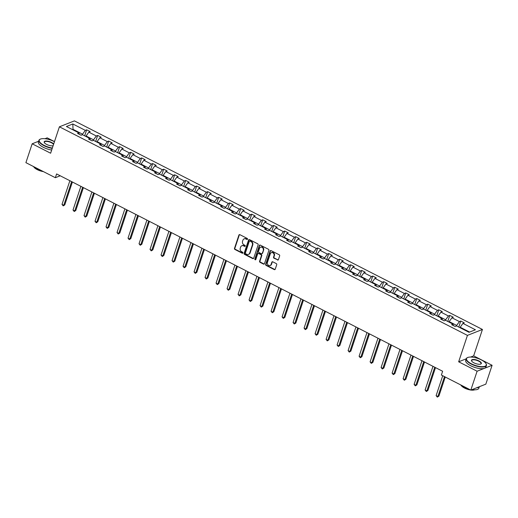 <?xml version="1.0" encoding="UTF-8"?>
<svg xmlns="http://www.w3.org/2000/svg" width="518" height="518" viewBox="0 0 518 518"><rect width="100%" height="100%" fill="white"/><g stroke="black" fill="none" stroke-linecap="round" stroke-linejoin="round"><path stroke-width="0.78" d="M247.526 239.193A0.583 0.505 -111.6 0 0 247.215 238.429L239.86 234.667A0.835 0.719 -111.6 0 0 238.921 235.055L234.486 248.381A0.835 0.719 -111.6 0 0 234.932 249.475L242.288 253.237A0.583 0.505 -111.6 0 0 242.631 252.201L241.679 251.716A2.674 2.299 -111.6 0 1 240.255 248.213L240.624 247.099A2.674 2.299 -111.6 0 1 241.854 245.746A2.674 2.299 -111.6 0 1 243.628 245.862L244.58 246.354A0.583 0.505 -111.6 0 0 244.923 245.312L243.972 244.826A2.674 2.299 -111.6 0 1 242.541 241.323L242.91 240.216A2.674 2.299 -111.6 0 1 244.146 238.863A2.674 2.299 -111.6 0 1 245.914 238.979L246.866 239.465A0.583 0.505 -111.6 0 0 247.526 239.193M277.48 260.01A0.835 0.719 -111.6 0 0 278.419 259.622L279.662 255.879A0.835 0.719 -111.6 0 0 279.215 254.785L271.043 250.608A0.835 0.719 -111.6 0 0 270.105 250.997L265.676 264.329A0.835 0.719 -111.6 0 0 266.123 265.423L274.287 269.6A0.835 0.719 -111.6 0 0 275.226 269.211L276.729 264.692A0.835 0.719 -111.6 0 0 276.282 263.597L272.785 261.81A0.835 0.719 -111.6 0 0 271.853 262.199L271.102 264.439A2.234 1.923 -111.6 0 1 267.398 262.548L270.318 253.768A2.234 1.923 -111.6 0 1 274.022 255.665L273.536 257.129A0.835 0.719 -111.6 0 0 273.983 258.223L277.888 259.848A0.835 0.719 -111.6 0 0 278.224 259.926M458.657 361.797L477.097 371.225L470.823 390.086L485.826 384.155L492.1 365.294L473.653 355.866L482.439 329.461L467.437 335.392L458.657 361.797L466.213 358.812M38.636 141.233L32.174 143.79L50.622 153.218L59.402 126.813L467.437 335.392M32.174 143.79L25.9 162.652L55.348 177.706L60.217 175.777M470.823 390.086L441.375 375.032L442.631 371.264L56.604 173.931L55.348 177.706M258.132 244.878A0.835 0.719 -111.6 0 0 257.686 243.784L249.514 239.607A0.835 0.719 -111.6 0 0 248.575 239.989L244.14 253.321A0.835 0.719 -111.6 0 0 244.587 254.416L252.758 258.592A0.835 0.719 -111.6 0 0 253.697 258.204L258.132 244.878M260.282 245.105L268.447 249.281A0.835 0.719 -111.6 0 1 268.894 250.375L264.465 263.707A0.835 0.719 -111.6 0 1 263.526 264.096L260.03 262.309A0.835 0.719 -111.6 0 1 259.583 261.214L261.376 255.808A0.835 0.719 -111.6 0 0 260.936 254.714L258.611 253.529A0.835 0.719 -111.6 0 0 257.673 253.911L255.801 259.544A0.583 0.505 -111.6 0 1 254.837 259.045L259.343 245.493A0.835 0.719 -111.6 0 1 260.282 245.105M477.097 371.225L492.1 365.294M54.487 141.595L47.177 137.859L44.975 138.727M469.023 332.303L456.539 325.926L455.18 326.463L451.651 324.656L453.01 324.119L445.532 320.299L444.172 320.836L440.65 319.03L442.009 318.499L434.531 314.672L433.171 315.209L429.642 313.409L431.002 312.872L423.53 309.052L422.17 309.589L418.641 307.783L420.001 307.245L412.522 303.425L411.162 303.962L407.64 302.156L409 301.625L401.521 297.798L400.161 298.336L396.633 296.536L397.992 295.998L390.52 292.178L389.16 292.715L385.632 290.909L386.991 290.371L379.513 286.551L378.153 287.089L374.631 285.282L375.984 284.751L368.512 280.924L367.152 281.462L363.623 279.662L364.983 279.124L357.504 275.304L356.151 275.841L352.622 274.035L353.982 273.498L346.503 269.677L345.143 270.215L341.621 268.415L342.974 267.877L335.502 264.05L334.142 264.588L330.613 262.788L331.973 262.25L324.495 258.43L323.141 258.968L319.612 257.161L320.972 256.624L313.494 252.803L312.134 253.341L308.611 251.541L309.965 251.003L302.493 247.177L301.133 247.714L297.604 245.914L298.964 245.377L291.485 241.556L290.132 242.094L286.603 240.287L287.963 239.75L280.484 235.93L279.124 236.467L275.602 234.667L276.955 234.13L269.483 230.303L268.123 230.84L264.594 229.04L265.954 228.503L258.476 224.682L257.122 225.22L253.593 223.413L254.953 222.876L247.474 219.056L246.115 219.593L242.592 217.793L243.946 217.256L236.473 213.429L235.114 213.966L231.585 212.166L232.945 211.629L225.466 207.809L224.113 208.346L220.584 206.54L221.944 206.002L214.465 202.182L213.105 202.719L209.583 200.919L210.936 200.382L203.464 196.555L202.104 197.093L198.575 195.292L199.935 194.755L192.456 190.935L191.103 191.472L187.574 189.666L188.934 189.128L181.455 185.308L180.096 185.845L176.573 184.045L177.927 183.508L170.454 179.681L169.095 180.219L165.566 178.419L166.925 177.881L159.447 174.061L158.094 174.598L154.565 172.792L155.924 172.254L148.446 168.434L147.086 168.972L143.564 167.172L144.917 166.634L137.445 162.807L136.085 163.345L132.556 161.545L133.916 161.007L126.437 157.187L125.084 157.725L121.555 155.918L122.915 155.381L115.436 151.56L114.077 152.098L110.554 150.298L111.907 149.76L104.435 145.934L103.076 146.471L99.547 144.671L100.906 144.133L93.428 140.313L92.074 140.851L88.546 139.044L89.905 138.507L82.427 134.686L81.067 135.224L77.545 133.424L78.898 132.886L66.414 126.502L72.818 123.97L85.308 130.355L86.661 129.817L90.19 131.617L88.831 132.155L96.309 135.975L97.669 135.438L101.191 137.244L99.838 137.782L107.31 141.602L108.67 141.064L112.199 142.864L110.839 143.402L118.318 147.229L119.671 146.691L123.2 148.491L121.84 149.029L129.319 152.849L130.678 152.311L134.201 154.118L132.848 154.655L140.32 158.476L141.679 157.938L145.208 159.738L143.849 160.276L151.327 164.102L152.68 163.565L156.209 165.365L154.85 165.902L162.328 169.723L163.688 169.185L167.21 170.992L165.857 171.529L173.329 175.349L174.689 174.812L178.218 176.612L176.858 177.15L184.337 180.976L185.69 180.439L189.219 182.239L187.859 182.776L195.338 186.597L196.698 186.059L200.22 187.866L198.867 188.403L206.339 192.223L207.699 191.686L211.227 193.486L209.868 194.023L217.346 197.85L218.7 197.313L222.228 199.113L220.869 199.65L228.347 203.47L229.707 202.933L233.229 204.739L231.876 205.277L239.348 209.097L240.708 208.56L244.237 210.36L242.877 210.897L250.356 214.724L251.709 214.187L255.238 215.987L253.878 216.524L261.357 220.344L262.717 219.807L266.239 221.613L264.886 222.151L272.358 225.971L273.718 225.434L277.247 227.234L275.887 227.771L283.365 231.598L284.719 231.06L288.248 232.86L286.888 233.398L294.366 237.218L295.726 236.681L299.249 238.487L297.895 239.025L305.367 242.845L306.727 242.307L310.256 244.107L308.896 244.645L316.375 248.472L317.728 247.934L321.257 249.734L319.897 250.272L327.376 254.092L328.736 253.555L332.258 255.361L330.905 255.898L338.377 259.719L339.737 259.181L343.266 260.981L341.906 261.519L349.385 265.339L350.738 264.808L354.267 266.608L352.907 267.146L360.386 270.966L361.745 270.428L365.268 272.235L363.914 272.772L371.387 276.593L372.746 276.055L376.275 277.855L374.915 278.393L382.394 282.213L383.754 281.682L387.276 283.482L385.916 284.019L393.395 287.84L394.755 287.302L398.284 289.109L396.924 289.646L404.396 293.466L405.756 292.929L409.285 294.729L407.925 295.266L415.404 299.087L416.763 298.556L420.286 300.356L418.926 300.893L426.405 304.714L427.764 304.176L431.293 305.983L429.934 306.52L437.406 310.34L438.765 309.803L442.294 311.603L440.935 312.14L448.413 315.961L449.773 315.43L453.295 317.23L451.936 317.767L459.414 321.587L460.774 321.05L464.303 322.856L462.943 323.394L475.427 329.772L469.023 332.303M482.439 329.461L74.404 120.882L59.402 126.813M449.022 322.086L449.184 321.607L456.656 325.427L456.487 325.945M456.656 325.427L459.414 321.587M449.184 321.607L451.936 317.767M453.38 325.537L453.01 324.119M438.021 316.459L438.176 315.986L445.655 319.807L445.486 320.318M445.655 319.807L448.413 315.961M438.176 315.986L440.935 312.14M442.378 319.917L442.009 318.499M427.02 310.832L427.175 310.36L434.654 314.18L434.479 314.691M434.654 314.18L437.406 310.34M427.175 310.36L429.934 306.52M431.371 314.29L431.002 312.872M416.012 305.212L416.174 304.733L423.646 308.553L423.478 309.071M423.646 308.553L426.405 304.714M416.174 304.733L418.926 300.893M420.37 308.663L420.001 307.245M405.011 299.585L405.167 299.113L412.645 302.933L412.477 303.444M412.645 302.933L415.404 299.087M405.167 299.113L407.925 295.266M409.369 303.043L409 301.625M394.01 293.959L394.166 293.486L401.644 297.306L401.469 297.818M401.644 297.306L404.396 293.466M394.166 293.486L396.924 289.646M398.361 297.416L397.992 295.998M383.003 288.338L383.165 287.859L390.637 291.679L390.468 292.197M390.637 291.679L393.395 287.84M383.165 287.859L385.916 284.019M387.36 291.789L386.991 290.371M372.002 282.711L372.157 282.239L379.636 286.059L379.467 286.571M379.636 286.059L382.394 282.213M372.157 282.239L374.915 278.393M376.353 286.169L375.984 284.751M361.001 277.085L361.156 276.612L368.635 280.432L368.46 280.944M368.635 280.432L371.387 276.593M361.156 276.612L363.914 272.772M365.352 280.542L364.983 279.124M349.993 271.464L350.155 270.985L357.627 274.805L357.459 275.323M357.627 274.805L360.386 270.966M350.155 270.985L352.907 267.146M354.351 274.922L353.982 273.498M338.992 265.838L339.148 265.365L346.626 269.185L346.458 269.697M346.626 269.185L349.385 265.339M339.148 265.365L341.906 261.519M343.343 269.295L342.974 267.877M327.991 260.211L328.147 259.738L335.625 263.558L335.45 264.07M335.625 263.558L338.377 259.719M328.147 259.738L330.905 255.898M332.342 263.668L331.973 262.25M316.984 254.591L317.145 254.111L324.618 257.932L324.449 258.45M324.618 257.932L327.376 254.092M317.145 254.111L319.897 250.272M321.341 258.048L320.972 256.624M305.983 248.964L306.138 248.491L313.617 252.311L313.448 252.823M313.617 252.311L316.375 248.472M306.138 248.491L308.896 244.645M310.334 252.421L309.965 251.003M294.982 243.337L295.137 242.864L302.616 246.685L302.441 247.196M302.616 246.685L305.367 242.845M295.137 242.864L297.895 239.025M299.333 246.795L298.964 245.377M283.974 237.717L284.136 237.238L291.608 241.064L291.44 241.576M291.608 241.064L294.366 237.218M284.136 237.238L286.888 233.398M288.332 241.174L287.963 239.75M272.973 232.09L273.128 231.617L280.607 235.437L280.439 235.949M280.607 235.437L283.365 231.598M273.128 231.617L275.887 227.771M277.324 235.548L276.955 234.13M261.972 226.463L262.127 225.99L269.606 229.811L269.431 230.322M269.606 229.811L272.358 225.971M262.127 225.99L264.886 222.151M266.323 229.921L265.954 228.503M250.965 220.843L251.126 220.364L258.599 224.19L258.43 224.702M258.599 224.19L261.357 220.344M251.126 220.364L253.878 216.524M255.322 224.3L254.953 222.876M239.964 215.216L240.119 214.743L247.598 218.564L247.429 219.075M247.598 218.564L250.356 214.724M240.119 214.743L242.877 210.897M244.315 218.674L243.946 217.256M228.956 209.589L229.118 209.117L236.596 212.937L236.422 213.448M236.596 212.937L239.348 209.097M229.118 209.117L231.876 205.277M233.314 213.047L232.945 211.629M217.955 203.969L218.117 203.49L225.589 207.317L225.421 207.828M225.589 207.317L228.347 203.47M218.117 203.49L220.869 199.65M222.313 207.427L221.944 206.002M206.954 198.342L207.109 197.87L214.588 201.69L214.42 202.201M214.588 201.69L217.346 197.85M207.109 197.87L209.868 194.023M211.305 201.8L210.936 200.382M195.946 192.715L196.108 192.243L203.587 196.063L203.412 196.575M203.587 196.063L206.339 192.223M196.108 192.243L198.867 188.403M200.304 196.173L199.935 194.755M184.945 187.095L185.107 186.616L192.579 190.443L192.411 190.954M192.579 190.443L195.338 186.597M185.107 186.616L187.859 182.776M189.303 190.553L188.934 189.128M173.944 181.468L174.1 180.996L181.578 184.816L181.41 185.327M181.578 184.816L184.337 180.976M174.1 180.996L176.858 177.15M178.296 184.926L177.927 183.508M162.937 175.842L163.099 175.369L170.577 179.189L170.403 179.701M170.577 179.189L173.329 175.349M163.099 175.369L165.857 171.529M167.295 179.299L166.925 177.881M151.936 170.221L152.091 169.742L159.57 173.569L159.402 174.08M159.57 173.569L162.328 169.723M152.091 169.742L154.85 165.902M156.294 173.679L155.924 172.254M140.935 164.594L141.09 164.122L148.569 167.942L148.401 168.454M148.569 167.942L151.327 164.102M141.09 164.122L143.849 160.276M145.286 168.052L144.917 166.634M129.927 158.968L130.089 158.495L137.561 162.315L137.393 162.827M137.561 162.315L140.32 158.476M130.089 158.495L132.848 154.655M134.285 162.425L133.916 161.007M118.926 153.347L119.082 152.868L126.56 156.695L126.392 157.207M126.56 156.695L129.319 152.849M119.082 152.868L121.84 149.029M123.284 156.805L122.915 155.381M107.925 147.721L108.081 147.248L115.559 151.068L115.384 151.58M115.559 151.068L118.318 147.229M108.081 147.248L110.839 143.402M112.276 151.178L111.907 149.76M96.918 142.094L97.08 141.621L104.552 145.441L104.383 145.953M104.552 145.441L107.31 141.602M97.08 141.621L99.838 137.782M101.275 145.552L100.906 144.133M85.917 136.474L86.072 135.994L93.551 139.821L93.382 140.333M93.551 139.821L96.309 135.975M86.072 135.994L88.831 132.155M90.274 139.931L89.905 138.507M72.87 129.804L73.025 129.325L82.55 134.194L82.375 134.706M82.55 134.194L85.308 130.355M72.818 123.97L73.025 129.325L72.416 129.571M469.632 332.064L460.185 327.234L460.029 327.706M79.267 134.304L78.898 132.886M460.185 327.234L462.943 323.394M84.661 135.833L86.661 129.817M95.668 141.453L97.669 135.438M106.669 147.08L108.67 141.064M117.67 152.706L119.671 146.691M128.678 158.327L130.678 152.311M139.679 163.953L141.679 157.938M150.68 169.58L152.68 163.565M161.687 175.201L163.688 169.185M172.688 180.827L174.689 174.812M183.689 186.454L185.69 180.439M194.697 192.074L196.698 186.059M205.698 197.701L207.699 191.686M216.699 203.328L218.7 197.313M227.706 208.948L229.707 202.933M238.707 214.575L240.708 208.56M249.708 220.202L251.709 214.187M260.716 225.822L262.717 219.807M271.717 231.449L273.718 225.434M282.718 237.076L284.719 231.06M293.725 242.696L295.726 236.681M304.726 248.323L306.727 242.307M315.727 253.949L317.728 247.934M326.735 259.57L328.736 253.555M337.736 265.197L339.737 259.181M348.737 270.823L350.738 264.808M359.745 276.444L361.745 270.428M370.746 282.07L372.746 276.055M381.747 287.691L383.754 281.682M392.754 293.317L394.755 287.302M403.755 298.944L405.756 292.929M414.763 304.565L416.763 298.556M425.764 310.191L427.764 304.176M436.765 315.818L438.765 309.803M447.772 321.438L449.773 315.43M458.773 327.065L460.774 321.05M473.653 355.866L470.655 357.051M247.436 239.355A0.583 0.505 -111.6 0 1 247.274 239.303L246.322 238.817A2.674 2.299 -111.6 0 0 244.548 238.701A2.674 2.299 -111.6 0 0 244.354 238.792M242.061 245.681A2.674 2.299 -111.6 0 1 242.262 245.59A2.674 2.299 -111.6 0 1 244.03 245.707L244.982 246.192A0.583 0.505 -111.6 0 0 245.143 246.244M239.523 234.589A0.835 0.719 -111.6 0 0 239.322 234.894L234.887 248.226A0.835 0.719 -111.6 0 0 235.334 249.32L242.689 253.075A0.583 0.505 -111.6 0 0 242.858 253.127M249.177 239.523A0.835 0.719 -111.6 0 0 248.983 239.834L244.548 253.16A0.835 0.719 -111.6 0 0 244.995 254.254L253.166 258.43A0.835 0.719 -111.6 0 0 253.496 258.508M249.929 241.032A0.583 0.505 -111.6 0 0 249.275 241.304L245.383 253.004A0.583 0.505 -111.6 0 0 245.694 253.768L246.697 254.28A2.674 2.299 -111.6 0 0 248.472 254.396A2.674 2.299 -111.6 0 0 249.702 253.043L252.363 245.046A2.674 2.299 -111.6 0 0 250.939 241.543L249.929 241.032L250.336 240.87A0.583 0.505 -111.6 0 0 249.767 240.98M248.666 254.306A2.674 2.299 -111.6 0 0 248.873 254.241A2.674 2.299 -111.6 0 0 250.11 252.881L249.702 253.043M250.336 240.87L251.34 241.382A2.674 2.299 -111.6 0 1 252.771 244.884L250.11 252.881M258.275 253.444A0.835 0.719 -111.6 0 1 259.019 253.367L261.337 254.552A0.835 0.719 -111.6 0 1 261.784 255.646L259.984 261.053A0.835 0.719 -111.6 0 0 260.431 262.147L263.927 263.934A0.835 0.719 -111.6 0 0 264.264 264.012M259.945 245.027A0.835 0.719 -111.6 0 0 259.745 245.331L255.238 258.883A0.583 0.505 -111.6 0 0 255.717 259.706M263.248 250.2A2.234 1.923 -111.6 0 0 259.544 248.303L258.514 251.398A0.835 0.719 -111.6 0 0 258.961 252.493L261.279 253.678A0.835 0.719 -111.6 0 0 262.218 253.289L263.649 250.039A2.234 1.923 -111.6 0 0 260.781 247.105M262.017 253.593A0.835 0.719 -111.6 0 0 262.62 253.127L262.218 253.289M263.649 250.039L262.62 253.127M271.555 252.57A2.234 1.923 -111.6 0 1 274.43 255.504L273.944 256.967A0.835 0.719 -111.6 0 0 274.391 258.061L277.888 259.848M270.273 265.475A2.234 1.923 -111.6 0 0 271.51 264.277L271.102 264.439M272.455 261.732A0.835 0.719 -111.6 0 0 272.254 262.037L271.51 264.277M270.713 250.531A0.835 0.719 -111.6 0 0 270.513 250.835L266.077 264.167A0.835 0.719 -111.6 0 0 266.524 265.261L274.695 269.438A0.835 0.719 -111.6 0 0 275.032 269.515M69.878 180.717L62.005 204.39L63.772 205.29L64.782 204.888L72.397 182.006M64.782 204.888L63.222 205.879L63.772 205.29L71.646 181.624M63.222 205.879L62.005 204.39M54.455 141.692A10.386 3.717 18.4 0 0 54.066 141.492A10.386 3.717 18.4 0 0 40.462 139.07A10.386 3.717 18.4 0 0 44.172 145.403A10.386 3.717 18.4 0 0 52.337 148.044M52.234 148.368A10.645 3.807 -161.6 0 1 43.978 145.675A10.645 3.807 -161.6 0 1 38.947 140.313A10.645 3.807 -161.6 0 1 40.177 139.187A10.645 3.807 -161.6 0 1 40.326 139.128M53.108 145.746A5.193 1.858 -161.6 0 1 46.646 144.425A5.193 1.858 -161.6 0 1 44.341 142.605A5.193 1.858 -161.6 0 1 46.07 141.038A5.193 1.858 -161.6 0 1 51.593 142.469A5.193 1.858 -161.6 0 1 53.684 143.998M53.548 144.412A4.94 1.768 18.4 0 0 51.392 142.741A4.94 1.768 18.4 0 0 44.36 142.113A4.94 1.768 18.4 0 0 44.431 142.741M40.663 170.195A10.645 3.807 -161.6 0 1 36.396 168.46A10.645 3.807 -161.6 0 1 33.107 166.336M43.421 171.607A7.66 2.739 -161.6 0 1 37.238 169.632A7.66 2.739 -161.6 0 1 33.8 166.88M51.683 150.026A10.645 3.807 -161.6 0 1 43.421 147.339A10.645 3.807 -161.6 0 1 38.39 141.971L38.947 140.313M481.358 359.913A10.386 3.717 18.4 0 0 467.754 357.491A10.386 3.717 18.4 0 0 471.464 363.824A10.386 3.717 18.4 0 0 482.511 366.679A10.386 3.717 18.4 0 0 485.962 363.545A10.386 3.717 18.4 0 0 481.358 359.913M486.039 363.681A10.645 3.807 -161.6 0 1 486.124 363.811A10.645 3.807 -161.6 0 1 486.434 365.455A10.645 3.807 -161.6 0 1 471.27 364.096A10.645 3.807 -161.6 0 1 466.239 358.734A10.645 3.807 -161.6 0 1 467.469 357.608A10.645 3.807 -161.6 0 1 467.618 357.55M478.885 360.891A5.193 1.858 -161.6 0 1 480.736 364.057A5.193 1.858 -161.6 0 1 473.938 362.846A5.193 1.858 -161.6 0 1 471.633 361.027A5.193 1.858 -161.6 0 1 473.361 359.46A5.193 1.858 -161.6 0 1 478.885 360.891M480.587 364.115A4.94 1.768 18.4 0 0 481.021 363.649A4.94 1.768 18.4 0 0 478.684 361.163A4.94 1.768 18.4 0 0 471.652 360.534A4.94 1.768 18.4 0 0 471.723 361.163M467.955 388.617A10.645 3.807 -161.6 0 1 463.688 386.881A10.645 3.807 -161.6 0 1 460.398 384.757M470.713 390.028A7.66 2.739 -161.6 0 1 464.529 388.053A7.66 2.739 -161.6 0 1 461.091 385.301M486.434 365.455L485.884 367.113A10.645 3.807 -161.6 0 1 470.713 365.753A10.645 3.807 -161.6 0 1 465.682 360.392L466.239 358.734M474.643 389.808A7.66 2.739 -161.6 0 1 470.907 390.054M479.273 386.745A10.645 3.807 -161.6 0 1 476.405 387.878M479.364 386.713L478.852 388.235A10.645 3.807 -161.6 0 1 472.079 389.594M80.886 186.344L73.012 210.017L74.773 210.917L75.79 210.515L83.398 187.633M75.79 210.515L74.223 211.506L74.773 210.917L82.647 187.244M74.223 211.506L73.012 210.017M91.887 191.971L84.013 215.637L85.774 216.537L86.791 216.142L94.406 193.253M86.791 216.142L85.224 217.133L85.774 216.537L93.648 192.871M85.224 217.133L84.013 215.637M102.888 197.591L95.014 221.264L96.782 222.164L97.792 221.762L105.407 198.88M97.792 221.762L96.231 222.753L96.782 222.164L104.655 198.498M96.231 222.753L95.014 221.264M113.895 203.218L106.022 226.89L107.783 227.791L108.799 227.389L116.408 204.506M108.799 227.389L107.232 228.38L107.783 227.791L115.656 204.118M107.232 228.38L106.022 226.89M124.896 208.845L117.023 232.511L118.784 233.411L119.8 233.016L127.415 210.127M119.8 233.016L118.233 234.006L118.784 233.411L126.657 209.745M118.233 234.006L117.023 232.511M135.904 214.465L128.024 238.138L129.791 239.038L130.801 238.636L138.416 215.753M130.801 238.636L129.241 239.627L129.791 239.038L137.665 215.371M129.241 239.627L128.024 238.138M146.905 220.092L139.031 243.764L140.792 244.664L141.809 244.263L149.417 221.38M141.809 244.263L140.242 245.254L140.792 244.664L148.666 220.992M140.242 245.254L139.031 243.764M157.906 225.719L150.032 249.385L151.793 250.285L152.81 249.89L160.425 227.001M152.81 249.89L151.243 250.88L151.793 250.285L159.673 226.619M151.243 250.88L150.032 249.385M168.913 231.339L161.033 255.011L162.801 255.911L163.811 255.51L171.426 232.627M163.811 255.51L162.251 256.501L162.801 255.911L170.675 232.239M162.251 256.501L161.033 255.011M179.914 236.966L172.041 260.638L173.802 261.538L174.819 261.137L182.427 238.254M174.819 261.137L173.252 262.127L173.802 261.538L181.676 237.866M173.252 262.127L172.041 260.638M190.915 242.592L183.042 266.258L184.803 267.159L185.82 266.757L193.434 243.874M185.82 266.757L184.253 267.754L184.803 267.159L192.683 243.492M184.253 267.754L183.042 266.258M201.923 248.213L194.049 271.885L195.81 272.785L196.821 272.384L204.435 249.501M196.821 272.384L195.26 273.374L195.81 272.785L203.684 249.113M195.26 273.374L194.049 271.885M212.924 253.839L205.05 277.506L206.811 278.412L207.828 278.011L215.436 255.128M207.828 278.011L206.261 279.001L206.811 278.412L214.685 254.739M206.261 279.001L205.05 277.506M223.925 259.466L216.051 283.132L217.819 284.032L218.829 283.631L226.444 260.748M218.829 283.631L217.262 284.622L217.819 284.032L225.693 260.366M217.262 284.622L216.051 283.132M234.932 265.086L227.059 288.759L228.82 289.659L229.83 289.258L237.445 266.375M229.83 289.258L228.27 290.248L228.82 289.659L236.694 265.987M228.27 290.248L227.059 288.759M245.933 270.713L238.06 294.379L239.821 295.286L240.838 294.884L248.446 271.995M240.838 294.884L239.271 295.875L239.821 295.286L247.695 271.613M239.271 295.875L238.06 294.379M256.934 276.34L249.061 300.006L250.829 300.906L251.839 300.505L259.453 277.622M251.839 300.505L250.272 301.495L250.829 300.906L258.702 277.24M250.272 301.495L249.061 300.006M267.942 281.96L260.068 305.633L261.83 306.533L262.84 306.132L270.454 283.249M262.84 306.132L261.279 307.122L261.83 306.533L269.703 282.86M261.279 307.122L260.068 305.633M278.943 287.587L271.069 311.253L272.831 312.16L273.847 311.758L281.455 288.869M273.847 311.758L272.28 312.749L272.831 312.16L280.704 288.487M272.28 312.749L271.069 311.253M289.944 293.214L282.07 316.88L283.838 317.78L284.848 317.379L292.463 294.496M284.848 317.379L283.281 318.369L283.838 317.78L291.712 294.114M283.281 318.369L282.07 316.88M300.952 298.834L293.078 322.507L294.839 323.407L295.849 323.005L303.464 300.123M295.849 323.005L294.289 323.996L294.839 323.407L302.713 299.734M294.289 323.996L293.078 322.507M311.953 304.461L304.079 328.127L305.84 329.034L306.857 328.632L314.465 305.743M306.857 328.632L305.29 329.623L305.84 329.034L313.714 305.361M305.29 329.623L304.079 328.127M322.954 310.088L315.08 333.754L316.848 334.654L317.858 334.252L325.472 311.37M317.858 334.252L316.291 335.243L316.848 334.654L324.721 310.988M316.291 335.243L315.08 333.754M333.961 315.708L326.087 339.381L327.849 340.281L328.859 339.879L336.473 316.997M328.859 339.879L327.298 340.87L327.849 340.281L335.722 316.608M327.298 340.87L326.087 339.381M344.962 321.335L337.089 345.001L338.85 345.907L339.866 345.506L347.481 322.617M339.866 345.506L338.299 346.497L338.85 345.907L346.723 322.235M338.299 346.497L337.089 345.001M355.963 326.955L348.09 350.628L349.857 351.528L350.867 351.126L358.482 328.244M350.867 351.126L349.3 352.117L349.857 351.528L357.731 327.862M349.3 352.117L348.09 350.628M366.971 332.582L359.097 356.255L360.858 357.155L361.868 356.753L369.483 333.87M361.868 356.753L360.308 357.744L360.858 357.155L368.732 333.482M360.308 357.744L359.097 356.255M377.972 338.209L370.098 361.875L371.859 362.781L372.876 362.38L380.49 339.491M372.876 362.38L371.309 363.371L371.859 362.781L379.733 339.109M371.309 363.371L370.098 361.875M388.973 343.829L381.099 367.502L382.867 368.402L383.877 368L391.491 345.118M383.877 368L382.316 368.991L382.867 368.402L390.74 344.735M382.316 368.991L381.099 367.502M399.98 349.456L392.107 373.128L393.868 374.028L394.884 373.627L402.492 350.744M394.884 373.627L393.317 374.618L393.868 374.028L401.741 350.356M393.317 374.618L392.107 373.128M410.981 355.083L403.108 378.749L404.869 379.655L405.885 379.254L413.5 356.365M405.885 379.254L404.318 380.244L404.869 379.655L412.742 355.983M404.318 380.244L403.108 378.749M421.982 360.703L414.109 384.375L415.876 385.275L416.886 384.874L424.501 361.991M416.886 384.874L415.326 385.865L415.876 385.275L423.75 361.609M415.326 385.865L414.109 384.375M432.99 366.33L425.116 390.002L426.877 390.902L427.894 390.501L435.502 367.618M427.894 390.501L426.327 391.491L426.877 390.902L434.751 367.23M426.327 391.491L425.116 390.002M442.735 375.725L436.117 395.623L437.878 396.529L438.895 396.128L445.253 377.013M438.895 396.128L437.328 397.118L437.878 396.529L444.502 376.631M437.328 397.118L436.117 395.623M246.322 238.817L245.914 238.979M244.982 246.192L244.58 246.354M244.03 245.707L243.628 245.862M242.689 253.075L242.288 253.237M235.334 249.32L234.932 249.475M234.887 248.226L234.486 248.381M239.322 234.894L238.921 235.055M247.274 239.303L246.866 239.465M253.166 258.43L252.758 258.592M244.995 254.254L244.587 254.416M244.548 253.16L244.14 253.321M248.983 239.834L248.575 239.989M252.771 244.884L252.363 245.046M251.34 241.382L250.939 241.543M263.927 263.934L263.526 264.096M260.431 262.147L260.03 262.309M259.984 261.053L259.583 261.214M261.784 255.646L261.376 255.808M261.337 254.552L260.936 254.714M259.019 253.367L258.611 253.529M255.238 258.883L254.837 259.045M259.745 245.331L259.343 245.493M274.391 258.061L273.983 258.223M273.944 256.967L273.536 257.129M274.43 255.504L274.022 255.665M272.254 262.037L271.853 262.199M274.695 269.438L274.287 269.6M266.524 265.261L266.123 265.423M266.077 264.167L265.676 264.329M270.513 250.835L270.105 250.997M244.548 238.701L244.146 238.863M242.262 245.59L241.854 245.746M249.948 240.844L249.546 241.006M248.873 254.241L248.472 254.396M258.469 253.328L258.061 253.49M260.975 247.015L260.573 247.17M262.238 253.555L261.83 253.71M271.756 252.48L271.348 252.635M270.48 265.41L270.072 265.572"/></g></svg>
